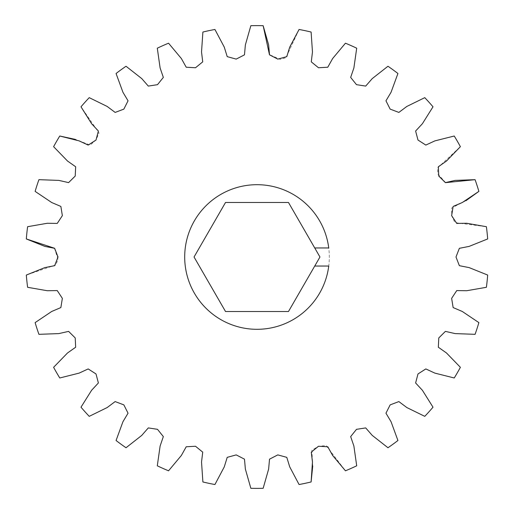 <?xml version="1.0" encoding="UTF-8"?>
<svg xmlns="http://www.w3.org/2000/svg" width="514" height="514" viewBox="0 0 514 514"><rect width="100%" height="100%" fill="white"/><g stroke="black" fill="none" stroke-linecap="round" stroke-linejoin="round"><path stroke-width="0.39" stroke-dasharray="2.57 1.93" d="M314.735 247.96L328.742 247.96A72.307 72.307 0 0 0 252.47 184.834A72.307 72.307 0 0 0 184.693 257A72.307 72.307 0 0 0 257 329.307A72.307 72.307 0 0 0 329.307 257A72.307 72.307 0 0 0 257 184.693A72.307 72.307 0 0 0 184.693 257A72.307 72.307 0 0 0 257 329.307A72.307 72.307 0 0 0 329.307 257A72.307 72.307 0 0 0 257 184.693A72.307 72.307 0 0 0 184.693 257A72.307 72.307 0 0 0 252.47 329.166A72.307 72.307 0 0 0 328.742 266.04L314.735 266.04M487.677 238.946A231.384 231.384 0 0 0 486.392 226.7L454.909 222.626L451.639 215.629L451.78 207.907L465.883 200.736M475.077 334.331A231.384 231.384 0 0 0 478.881 322.619L462.298 311.478L453.136 307.565L451.639 298.371L456.747 290.583L466.706 290.731L486.392 287.3A231.384 231.384 0 0 0 487.677 275.054M312.718 466.031L311.876 450.232L318.494 446.248L326.184 445.58L345.453 470.805A231.384 231.384 0 0 0 356.703 465.8L353.883 446.017L350.664 436.592L356.491 429.331L365.698 427.911L372.252 435.409L387.974 447.745A231.384 231.384 0 0 0 397.932 440.504L391.064 421.743L385.956 413.192L390.152 404.878L398.858 401.582L406.831 407.551L424.77 416.346A231.384 231.384 0 0 0 433.006 407.197L422.386 390.267L415.614 382.969L417.985 373.961L425.817 368.923L434.857 373.113L454.235 377.983A231.384 231.384 0 0 0 460.39 367.317M54.426 248.217L58.05 259.332L55.814 264.922L26.323 275.054A231.384 231.384 0 0 0 27.608 287.3L47.294 290.731L57.253 290.583L62.361 298.371L60.864 307.565L51.702 311.478L35.119 322.619A231.384 231.384 0 0 0 38.923 334.331L58.892 333.592L68.6 331.382L75.217 337.936L75.661 347.239L67.52 352.97L53.61 367.317A231.384 231.384 0 0 0 59.765 377.983L79.143 373.113L88.183 368.923L96.015 373.961L98.386 382.969L91.614 390.267L80.994 407.197A231.384 231.384 0 0 0 89.23 416.346L107.169 407.551L115.142 401.582L123.848 404.878L128.044 413.192L122.936 421.743L116.068 440.504A231.384 231.384 0 0 0 126.026 447.745L141.748 435.409L148.302 427.911L157.509 429.331L163.336 436.592L160.117 446.017L157.297 465.8A231.384 231.384 0 0 0 168.547 470.805L181.358 455.475L186.216 446.775L195.506 446.248L202.722 452.14L201.533 462.028L202.889 481.965A231.384 231.384 0 0 0 214.929 484.529L224.277 466.866L227.22 457.351L236.202 454.896L244.478 459.163L245.371 469.083L250.845 488.3A231.384 231.384 0 0 0 263.155 488.3L268.629 469.083L269.522 459.163L277.798 454.896L286.78 457.351L289.723 466.866L299.071 484.529A231.384 231.384 0 0 0 311.111 481.965M38.923 179.669A231.384 231.384 0 0 0 35.119 191.381L51.702 202.522L60.864 206.435L62.361 215.629L57.253 223.417L47.294 223.269L27.608 226.7A231.384 231.384 0 0 0 26.323 238.946M59.765 136.017A231.384 231.384 0 0 0 53.61 146.683M214.929 29.471A231.384 231.384 0 0 0 202.889 32.035L201.533 51.972L202.722 61.86L195.506 67.752L186.216 67.225L181.358 58.525L168.547 43.195A231.384 231.384 0 0 0 157.297 48.2L160.117 67.983L163.336 77.408L157.509 84.669L148.302 86.089L141.748 78.591L126.026 66.255A231.384 231.384 0 0 0 116.068 73.496L122.936 92.257L128.044 100.808L123.848 109.122L115.142 112.418L107.169 106.449L89.23 97.654A231.384 231.384 0 0 0 80.994 106.803L99.029 132.927L96.015 140.039L90.181 145.102L75.417 139.416M263.155 25.7A231.384 231.384 0 0 0 250.845 25.7M356.703 48.2A231.384 231.384 0 0 0 345.453 43.195L332.642 58.525L327.784 67.225L318.494 67.752L311.278 61.86L312.467 51.972L311.111 32.035A231.384 231.384 0 0 0 299.071 29.471L285.906 57.741L280.117 59.38L269.439 54.619M433.006 106.803A231.384 231.384 0 0 0 424.77 97.654L406.831 106.449L398.858 112.418L390.152 109.122L385.956 100.808L391.064 92.257L397.932 73.496A231.384 231.384 0 0 0 387.974 66.255M445.632 182.631L437.806 173.95L437.575 167.937L460.39 146.683A231.384 231.384 0 0 0 454.235 136.017M478.881 191.381A231.384 231.384 0 0 0 475.077 179.669M225.524 311.523L288.476 311.523L319.952 257L288.476 202.477L225.524 202.477L194.048 257L225.524 311.523"/><path stroke-width="0.77" d="M314.735 247.96L328.742 247.96A72.307 72.307 0 0 0 252.47 184.834A72.307 72.307 0 0 0 184.693 257A72.307 72.307 0 0 0 252.47 329.166A72.307 72.307 0 0 0 328.742 266.04L314.735 266.04L319.952 257L288.476 202.477L225.524 202.477L194.048 257L225.524 311.523L288.476 311.523L314.735 266.04M487.677 275.054L469.134 267.608L459.362 265.68L455.989 257L459.362 248.32L469.134 246.392L487.677 238.946L469.134 246.392L459.362 248.32L455.989 257L459.362 265.68L469.134 267.608L487.677 275.054A231.384 231.384 0 0 1 486.392 287.3L466.706 290.731L456.747 290.583L451.639 298.371L453.136 307.565L462.298 311.478L478.881 322.619A231.384 231.384 0 0 1 475.077 334.331L455.108 333.592L445.4 331.382L438.783 337.936L438.339 347.239L446.48 352.97L460.39 367.317L446.48 352.97L438.339 347.239L438.783 337.936L445.4 331.382L455.108 333.592L475.077 334.331M460.39 367.317A231.384 231.384 0 0 1 454.235 377.983L434.857 373.113L425.817 368.923L417.985 373.961L415.614 382.969L422.386 390.267L433.006 407.197A231.384 231.384 0 0 1 424.77 416.346L406.831 407.551L398.858 401.582L390.152 404.878L385.956 413.192L391.064 421.743L397.932 440.504A231.384 231.384 0 0 1 387.974 447.745L372.252 435.409L365.698 427.911L356.491 429.331L350.664 436.592L353.883 446.017L356.703 465.8A231.384 231.384 0 0 1 345.453 470.805L332.642 455.475L327.784 446.775L318.494 446.248L311.278 452.14L312.467 462.028L311.111 481.965L312.718 466.031M311.111 481.965A231.384 231.384 0 0 1 299.071 484.529L289.723 466.866L286.78 457.351L277.798 454.896L269.522 459.163L268.629 469.083L263.155 488.3A231.384 231.384 0 0 1 250.845 488.3L245.371 469.083L244.478 459.163L236.202 454.896L227.22 457.351L224.277 466.866L214.929 484.529A231.384 231.384 0 0 1 202.889 481.965L201.533 462.028L202.722 452.14L195.506 446.248L186.216 446.775L181.358 455.475L168.547 470.805A231.384 231.384 0 0 1 157.297 465.8L160.117 446.017L163.336 436.592L157.509 429.331L148.302 427.911L141.748 435.409L126.026 447.745A231.384 231.384 0 0 1 116.068 440.504L122.936 421.743L128.044 413.192L123.848 404.878L115.142 401.582L107.169 407.551L89.23 416.346A231.384 231.384 0 0 1 80.994 407.197L91.614 390.267L98.386 382.969L96.015 373.961L88.183 368.923L79.143 373.113L59.765 377.983A231.384 231.384 0 0 1 53.61 367.317L67.52 352.97L75.661 347.239L75.217 337.936L68.6 331.382L58.892 333.592L38.923 334.331A231.384 231.384 0 0 1 35.119 322.619L51.702 311.478L60.864 307.565L62.361 298.371L57.253 290.583L47.294 290.731L27.608 287.3A231.384 231.384 0 0 1 26.323 275.054L44.866 267.608L54.638 265.68L58.011 257L54.638 248.32L44.866 246.392L26.323 238.946L54.426 248.217M53.61 146.683L67.52 161.03L75.661 166.761L75.217 176.064L68.6 182.618L58.892 180.408L38.923 179.669L58.892 180.408L68.6 182.618L75.217 176.064L75.661 166.761L67.52 161.03L53.61 146.683A231.384 231.384 0 0 1 59.765 136.017L79.143 140.887L88.183 145.077L96.015 140.039L98.386 131.031L91.614 123.733L80.994 106.803A231.384 231.384 0 0 1 89.23 97.654L107.169 106.449L115.142 112.418L123.848 109.122L128.044 100.808L122.936 92.257L116.068 73.496A231.384 231.384 0 0 1 126.026 66.255L141.748 78.591L148.302 86.089L157.509 84.669L163.336 77.408L160.117 67.983L157.297 48.2A231.384 231.384 0 0 1 168.547 43.195L181.358 58.525L186.216 67.225L195.506 67.752L202.722 61.86L201.533 51.972L202.889 32.035A231.384 231.384 0 0 1 214.929 29.471L224.277 47.134L227.22 56.649L236.202 59.104L244.478 54.837L245.371 44.917L250.845 25.7L245.371 44.917L244.478 54.837L236.202 59.104L227.22 56.649L224.277 47.134L214.929 29.471M75.417 139.416L59.765 136.017M269.439 54.619L263.155 25.7L268.629 44.917L269.522 54.837L277.798 59.104L286.78 56.649L289.723 47.134L299.071 29.471A231.384 231.384 0 0 1 311.111 32.035L312.467 51.972L311.278 61.86L318.494 67.752L327.784 67.225L332.642 58.525L345.453 43.195A231.384 231.384 0 0 1 356.703 48.2L353.883 67.983L350.664 77.408L356.491 84.669L365.698 86.089L372.252 78.591L387.974 66.255L372.252 78.591L365.698 86.089L356.491 84.669L350.664 77.408L353.883 67.983L356.703 48.2M454.235 136.017L434.857 140.887L425.817 145.077L417.985 140.039L415.614 131.031L422.386 123.733L433.006 106.803L422.386 123.733L415.614 131.031L417.985 140.039L425.817 145.077L434.857 140.887L454.235 136.017A231.384 231.384 0 0 1 460.39 146.683L446.48 161.03L438.339 166.761L438.783 176.064L445.4 182.618L455.108 180.408L475.077 179.669L445.632 182.631M465.883 200.736L478.881 191.381L462.298 202.522L453.136 206.435L451.639 215.629L456.747 223.417L466.706 223.269L486.392 226.7A231.384 231.384 0 0 1 487.677 238.946M26.323 238.946A231.384 231.384 0 0 1 27.608 226.7L47.294 223.269L57.253 223.417L62.361 215.629L60.864 206.435L51.702 202.522L35.119 191.381A231.384 231.384 0 0 1 38.923 179.669M387.974 66.255A231.384 231.384 0 0 1 397.932 73.496L391.064 92.257L385.956 100.808L390.152 109.122L398.858 112.418L406.831 106.449L424.77 97.654A231.384 231.384 0 0 1 433.006 106.803M475.077 179.669A231.384 231.384 0 0 1 478.881 191.381M250.845 25.7A231.384 231.384 0 0 1 263.155 25.7"/></g></svg>
